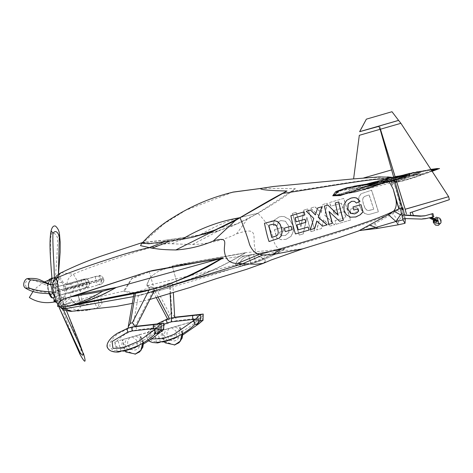 <?xml version="1.0" encoding="UTF-8"?>
<svg xmlns="http://www.w3.org/2000/svg" width="473" height="473" viewBox="0 0 473 473"><rect width="100%" height="100%" fill="white"/><g stroke="black" fill="none" stroke-linecap="round" stroke-linejoin="round"><path stroke-width="0.35" stroke-dasharray="2.37 1.77" d="M411.067 215.493L413.414 215.605M410.162 212.655L412.255 211.975M404.45 218.272L403.682 214.884L402.671 215.12L403.439 218.508L421.579 219.082M410.948 215.345L413.378 215.499M425.215 215.735L432.913 213.565M431.453 217.302L429.259 217.828L431.459 217.302M437.04 221.068C436.224 220.992 436.201 221.11 436.969 221.429C436.201 221.11 436.224 220.992 437.04 221.068C436.224 220.992 436.201 221.11 436.969 221.429C436.201 221.11 436.224 220.992 437.04 221.068L437.052 221.252M436.555 220.808L437.082 221.181M436.815 221.772L429.354 217.799M436.94 221.092C436.124 221.015 436.1 221.133 436.869 221.453M430.17 217.61L437.631 221.583L437.892 221.216C437.123 220.897 437.147 220.779 437.963 220.856L437.974 221.039M437.892 221.216C437.123 220.897 437.147 220.779 437.963 220.856L437.963 220.861C437.147 220.779 437.123 220.897 437.892 221.216L437.738 221.559L430.27 217.586M434.108 218.579L438.193 220.548M438.093 220.572L434.06 218.632M437.874 221.062L437.862 220.879C437.046 220.802 437.022 220.921 437.791 221.24C437.022 220.921 437.046 220.802 437.862 220.879C437.046 220.802 437.022 220.921 437.791 221.24M436.715 221.553L436.544 220.82M437.827 220.885L437.365 220.619L437.543 221.37L437.827 220.885M434.793 222.056C435.994 224.397 437.62 224.846 439.659 223.41C443.414 218.567 433.51 215.818 434.793 222.056M156.397 324.029C157.231 324.088 158 325.217 158.709 327.417L159.33 333.039L158.307 329.421L154.772 330.243L155.694 333.495L154.789 330.237L158.544 329.356L114.62 341.884L154.772 330.243M131.855 327.044L128.354 328.215L136.005 326.287L135.574 326.346L137.14 329.799L132.901 330.875C125.995 333.063 120.201 336.971 115.513 342.6C112.84 349.062 123.678 347.554 127.136 346.886C139.115 343.51 149.793 337.568 159.176 329.072M120.993 351.238L120.68 351.469M143.455 344.09L132.428 349.092L124.813 350.96M123.199 351.149L121.035 351.238M134.982 326.447L152.933 291.321L138.27 295.98L132.913 326.896M152.933 291.321L154.742 289.979L154.647 288.477L150.337 287.549L135.674 292.208L134.007 293.609M133.954 293.834L134.226 294.969L138.27 295.98M143.177 342.564L139.304 334.843L122.507 339.697L139.511 334.801L142.586 339.064L143.42 342.417M135.012 354.188L124.783 350.635L122.507 339.697L121.874 344.657L124.689 350.824M117.405 351.717L114.62 341.884M121.035 351.25L118.149 341.063M120.716 351.486L120.414 351.557M128.975 327.955L117.771 333.104C114.519 334.565 111.492 337.391 108.678 341.565C107.797 342.499 107.341 344.243 107.324 346.798C109.127 349.937 110.652 351.398 111.894 351.191L118.179 352.036M170.138 293.857L169.766 287.413L155.375 292.007L158.171 297.304M169.766 287.413L172.858 284.243L170.038 282.966L155.647 287.566L152.814 290.647L152.968 291.433L155.375 292.007M173.792 318.347L168.282 319.949L169.458 318.642L171.528 318.045L173.792 318.347L174.691 317.531M174.756 316.993L171.8 313.605L169.73 314.202L155.647 287.566M168.282 319.949L167.897 319.18L169.73 314.202M195.053 324.342L194.137 321.096L197.667 320.274L198.69 323.887L198.069 318.27C197.359 316.07 196.591 314.947 195.757 314.888M203.006 320.221C203.526 319.89 202.781 319.163 200.771 318.033L200.771 317.974C202.905 315.461 203.703 314.155 203.171 314.066M198.879 323.727L197.885 320.215L153.962 332.744L194.119 321.102L195.042 324.354M195.248 324.182L194.356 321.031L197.885 320.215M379.677 181.922L363.719 187.373L360.976 187.604L360.775 186.841L360.988 187.598L359.888 189.36L358.771 185.422M359.137 185.327L360.763 186.847L365.848 184.222L369.91 183.353M359.864 189.377C343.936 195.036 335.511 196.987 334.588 195.243L336.675 191.725L344.462 188.467L353.798 186.309M360.704 187.426L384.348 181.91L385.909 182.229L388.309 181.839M347.235 187.669L335.942 191.53L332.886 195.751L340.288 195.568M332.732 195.787L334.588 195.243M390.024 181.413L384.478 181.874C385.276 179.71 387.352 178.362 390.704 177.818C386.199 179.066 384.111 180.426 384.431 181.886L385.193 180.154L391.709 177.558M354.62 186.155L347.158 187.686M384.478 181.874L391.088 180.248L394.612 180.302M396.208 176.453L391.088 180.248C390.751 178.794 392.265 177.582 395.629 176.612L396.451 176.394M384.431 181.886L388.552 181.786M391.266 180.207L394.843 180.243M431.695 170.623L421.561 173.934L418.162 174.076L418.227 173.496L418.445 174.253L420.343 175.317L419.226 171.374L418.244 173.49L426.037 170.262L430.909 169.417M395.753 181.614L395.044 181.194C394.092 177.523 402.145 174.247 419.196 171.374L407.963 173.561L396.611 177.428L393.536 181.662L395.115 182.235M420.32 175.329L406.78 179.805L396.658 181.762M418.162 174.076L395.369 179.344L396.93 179.669L402.18 178.528L420.278 172.125L396.486 176.742L393.418 179.705C394.24 180.999 403.073 178.498 419.9 172.207M431.175 169.831L401.618 175.282L396.214 177.594L395.286 179.368L400.873 178.895L398.426 179.468L393.394 179.716L396.676 179.793L399.295 179.19L419.882 172.213L405.083 174.46L396.486 176.742M396.794 182.2L401.015 181.461L431.991 171.084M438.169 168.678L410.316 173.662L402.895 179.131L395.044 181.194M427.917 169.908L430.897 169.405M437.153 168.601L419.214 171.374M438.288 168.69L418.451 171.504M416.275 176.896L401.169 181.425L393.69 181.626L396.764 177.393L408.116 173.526L438.211 168.678M402.895 179.131L406.727 179.427L416.287 176.89L432.139 171.309M410.044 178.889L432.003 171.102M395.333 179.356C396.126 177.192 398.201 175.838 401.559 175.3L401.618 175.282M393.418 179.705L396.463 176.754M401.559 175.3C397.054 176.547 394.961 177.901 395.286 179.368M163.664 329.362C164.184 329.031 163.433 328.303 161.423 327.174L161.423 327.115C163.557 324.596 164.362 323.296 163.829 323.207M159.224 333.11L159.537 332.868L158.544 329.356M155.901 333.323L155.008 330.172M159.537 332.868L158.727 327.411C158.017 325.211 157.249 324.082 156.415 324.029M154.789 330.237L158.319 329.415L159.342 333.027M157.497 331.922L160.377 342.109L159.732 342.422M160.063 342.298L153.778 341.453C152.537 341.666 151.011 340.199 149.208 337.066C149.232 334.512 149.681 332.767 150.562 331.833C153.376 327.653 156.403 324.833 159.655 323.372L169.624 318.512L172.509 317.596L169.304 318.353L174.75 317.217C175.548 317.277 176.127 318.424 176.488 320.664L172.243 321.735C165.337 323.922 159.537 327.83 154.842 333.459C151.863 337.828 158.556 338.514 161.299 338.337L171.628 336.35C181.455 332.537 190.418 327.062 198.524 319.931L198.672 323.899L197.649 320.28L194.119 321.102M156.746 342.582L153.962 332.744M182.525 333.424L178.652 325.702L161.855 330.556L178.859 325.666L181.934 329.923L182.761 333.276M174.366 345.048L164.137 341.5L161.855 330.556L161.216 335.517L164.036 341.683M151.466 338.981L149.846 334.512L153.885 330.059L164.019 324.265M195.745 314.888C196.573 314.947 197.342 316.076 198.051 318.276L198.524 319.931M182.797 334.955L171.829 339.957L164.178 341.843M162.611 341.997L160.377 342.068M255.804 262.32C264.602 259.718 274.305 255.249 284.9 248.899L248.603 255.172L284.823 248.916C274.228 255.266 264.531 259.736 255.727 262.332L253.581 254.462L284.9 248.899M253.581 254.462L253.067 254.58L253.563 254.468L255.787 262.32L248.745 264.295L255.787 262.32M280.696 249.643L281.317 249.253C269.829 256.2 259.718 260.984 250.992 263.615L248.603 255.172L250.98 263.615L246.445 264.951L235.436 265.04C236.731 259.606 241.118 256.319 248.591 255.172L253.493 254.48C244.967 256.195 240.396 259.375 239.77 264.023L248.745 264.295M73.291 288.441L73.037 287.212C72.239 284.994 71.003 283.995 69.324 284.214L98.739 275.688C100.855 275.321 102.334 276.202 103.167 278.331L101.039 279.023L101.376 280.211L103.504 279.519C103.912 281.772 103.12 283.309 101.133 284.137L68.555 293.431C67.722 293.378 66.959 292.267 66.255 290.097L100.861 280.134C101.263 282.387 100.471 283.924 98.485 284.752C97.657 284.699 96.888 283.587 96.19 281.417L95.853 280.223C95.315 278.018 95.392 276.711 96.096 276.303L96.096 276.303C98.213 275.936 99.691 276.817 100.524 278.946L65.918 288.902C65.38 286.697 65.463 285.385 66.161 284.977L96.267 276.256M96.072 276.309L66.137 284.983L67.538 284.657L63.246 282.428L59.769 276.888L56.453 283.835L57.47 289.163L60.721 296.559L64.452 299.19L65.203 298.682L66.049 291.965L63.246 282.428M68.555 293.431L71.393 292.757C72.771 292.196 73.398 290.729 73.268 288.359L101.376 280.211C101.914 282.422 101.831 283.729 101.133 284.137L101.157 284.131C103.421 282.677 104.279 281.122 103.735 279.478L103.167 278.331L103.735 279.478M98.739 275.688C99.572 275.741 100.335 276.853 101.039 279.023L73.019 287.146M69.324 284.214L67.538 284.657M65.918 288.902L66.255 290.097M54.519 296.329L55.181 296.536L57.954 302.773C60.804 304.565 63.37 304.961 65.658 303.968L66.226 303.82L65.658 303.968C64.139 307.332 66.563 309.75 72.937 311.21C78.973 311.08 84.241 310.696 88.735 310.063L76.567 310.241C71.701 308.532 68.254 306.392 66.226 303.82C68.372 303.577 70.099 302.188 71.399 299.651L70.524 292.97M56.453 283.83L53.502 287.241L53.384 287.945L52.639 288.092L84.401 279.017L53.384 287.945M54.844 287.608C55.678 287.661 56.441 288.772 57.144 290.942L86.056 282.558C85.353 280.388 84.59 279.277 83.756 279.224M86.79 287.472C88.776 286.644 89.568 285.107 89.166 282.854L88.829 281.66C87.99 279.537 86.518 278.656 84.401 279.017L84.572 278.969C85.749 279.531 86.512 277.137 89.125 281.606L86.056 282.558L86.393 283.753C86.931 285.958 86.849 287.271 86.151 287.679L84.525 287.998C86.512 287.17 87.304 285.633 86.902 283.38L57.481 292.131L57.144 290.942M57.481 292.131C58.019 294.342 57.937 295.649 57.239 296.057L86.175 287.673L55.181 296.536M88.829 281.66L86.565 282.186C85.725 280.063 84.253 279.182 82.136 279.543L82.113 279.549C81.433 279.951 81.356 281.264 81.894 283.469L86.565 282.186L86.902 283.38L82.231 284.657L81.894 283.469L53.686 291.646M54.738 296.63L84.525 287.998C83.697 287.945 82.929 286.833 82.231 284.657L53.94 292.858M88.735 310.063L98.218 307.314C96.859 307.225 95.605 305.41 94.464 301.863L94.819 295.459L96.817 296.849L99.088 303.134L98.254 307.302C105.201 304.736 101.742 293.904 94.819 295.459L65.907 303.843M61.236 272.673L73.368 274.234L76.661 279.88C79.21 286.029 80.871 292.202 81.634 298.386L81.823 302.212L81.445 304.919C79.854 308.497 78.228 310.27 76.567 310.241M71.399 299.651C73.552 303.158 76.904 304.914 81.445 304.919L81.853 304.724C91.153 304.245 115.518 300.337 136.673 295.802C156.037 291.498 171.983 287.342 184.517 283.339C215.363 274.228 241.502 265.968 262.935 258.56L260.919 257.507C257.342 256.449 255.142 252.15 254.314 244.6C253.439 234.383 257.206 226.543 236.476 233.922C222.783 240.426 208.114 243.973 192.476 244.565L141.959 242.702M265.075 261.965L265.235 260.363L262.935 258.56L283.049 250.211L289.778 250.383L303.051 248.751M147.546 293L133.469 296.618M72.937 311.21L71.612 311.352M54.679 296.884L55.536 291.634L54.844 283.788L56.955 277.704L58.859 278.189L54.436 277.958M55.004 277.799L56.695 277.45L58.67 278.059L61.981 282.316C64.281 287.212 65.221 291.859 64.795 296.258L62.708 299.699L55.702 299.965M63.234 299.45L59.551 301.673L61.555 299.019L61.46 298.232L57.517 281.021L54.519 277.935M54.685 301.798L55.252 301.804L56.701 298.552L55.524 290.168L53.396 284.847L50.173 280.607L48.559 280.217L47.672 281.128L47.164 286.053L48.932 293.532L49.718 293.449L48.618 291.161L47.832 286.005L48.447 284.113M63.453 307.219L60.503 301.165M81.853 304.724L81.522 304.582C76.975 304.594 73.617 302.886 71.453 299.444M67.06 284.09C67.136 279.868 69.241 276.587 73.368 274.234C81.699 270.284 104.823 262.131 125.262 255.473C141.93 249.785 156.12 245.759 167.838 243.394L180.467 238.138L210.065 233.195L218.159 231.055L192.476 244.565M172.391 266.009L248.544 255.184C241.656 255.94 237.263 259.228 235.365 265.051L246.386 264.969L250.932 263.627L177.34 283.445C201.415 276.191 224.208 265.932 245.706 252.653L281.317 249.253L248.556 255.178L172.267 266.021L158.532 271.171L152.637 275.327C149.58 278.177 147.594 281.677 146.665 285.793L148.481 287.188L151.561 288.116L159.643 287.761L172.734 284.663L188.615 279.596C209.013 272.472 227.838 263.538 245.079 252.789L176.198 265.046L158.526 271.153M147.357 285.633L235.365 265.051M164.988 286.685L154.488 287.921L147.334 285.639C147.747 281.701 149.515 278.26 152.625 275.31M250.932 263.627L248.544 255.184M166.939 286.23L177.322 283.445M172.255 266.027L177.192 283.481L172.267 266.021M172.403 266.009L213.465 258.619L172.403 266.009M245.706 252.653L237.943 254.291L245.789 252.623C220.205 267.789 197.389 278.059 177.34 283.445L250.95 263.627L248.556 255.178M250.944 263.621L260.44 260.103L272.182 254.557M237.943 254.291L213.465 258.619L237.943 254.291M245.789 252.623L245.079 252.789M172.734 284.663L188.615 279.596M147.334 285.639L146.665 285.793M172.054 243.654L186.74 237.233M260.505 188.733L261.782 188.337L295.406 188.662C289.109 193.516 283.918 197.844 257.383 213.619L232.409 226.023L210.396 233.112L199.429 235.276L164.852 240.26L173.408 239.066L158.55 242.519L148.735 243.749M295.406 188.662L257.844 213.187C267.186 222.836 272.253 231.457 273.057 239.031C274.896 245.156 277.32 248.644 280.323 249.502L283.049 250.211M240.568 217.373L257.844 213.187M193.28 237.085L181.567 239.368L168.678 241.224L184.511 237.541M218.159 231.055L237.103 223.906L220.4 227.785M291.439 191.364C323.816 186.782 375.231 177.493 387.003 178.427C390.964 179.598 393.968 182.921 396.002 188.39L393.258 179.651L393.093 177.393L393.838 177.718L394.571 180.308M358.676 230.883L374.557 223.776L392.756 213.636L397.432 210.254L400.093 206.719L400.708 204.401L401.672 208.357L396.002 188.39M396.167 188.916L399.165 198.761C400.188 203.644 399.579 207.476 397.344 210.249C384.265 219.271 305.221 243.063 280.323 249.502L260.919 257.507M392.625 181.396L401.199 176.612L419.031 173.745L401.11 176.63L392.625 181.396L397.024 181.277L418.942 173.762L392.152 179.977L369.998 188.006L390.201 180.432L373.374 182.773L361.567 185.576C358.658 186.173 357.038 187.746 356.713 190.3L358.475 190.785L362.005 190.323L369.987 188.012M351.12 213.565L358.256 211.466L357.003 207.304L349.86 209.409L351.12 213.565L349.99 209.379L357.127 207.28L358.386 211.437L351.244 213.536M279.537 232.178L284.001 230.871L282.842 227.229L274.393 229.701L276.965 238.357L281.128 239.681L286.076 239.326L291.019 236.329L293.325 231.22L292.704 225.107L289.375 219.513L284.167 216.628L281.589 216.457L279.117 216.924L274.139 220.241L273.246 225.615L277.45 225.272L278.083 222.334L280.56 220.595L285.284 221.198L288.642 226.106L288.885 232.344L285.42 235.459L282.819 235.637L280.341 234.939L279.537 232.178L280.465 234.91L282.949 235.607L285.544 235.43L289.009 232.314L288.767 226.076L285.408 221.169L280.684 220.566L278.213 222.304L277.58 225.243L273.376 225.586L274.263 220.211L279.247 216.894L281.719 216.427L284.291 216.599L289.506 219.484L292.834 225.077L293.455 231.191L291.149 236.299L286.076 239.326M310.956 231.634L314.592 230.57C313.303 224.734 310.998 217.533 307.687 208.96L303.879 210.071L300.934 226.744L295.944 212.401L292.314 213.465L299.226 235.069L303.146 233.922L306.806 217.462L310.956 231.634M329.941 226.07L334.618 224.699L324.797 215.268L327.097 203.272L322.545 204.602L321.208 212.608L314.864 206.855L310.335 208.185L320.091 216.823L316.638 229.967L321.356 228.583L323.615 219.774L330.071 226.041L323.739 219.744L321.486 228.554L316.768 229.937L320.221 216.794L310.459 208.155L314.994 206.825L321.338 212.578L322.669 204.573L327.221 203.242L324.921 215.239L334.742 224.669L330.071 226.041M335.954 224.308L350.54 220.022L343.635 198.412L329.421 202.586L330.798 206.193L341.151 203.154L342.819 207.913L333.193 210.739L334.376 214.375L344.001 211.549L345.733 217.468L335.014 220.613L335.954 224.308L335.144 220.584L345.864 217.438L344.125 211.52L334.5 214.346L333.317 210.71L342.949 207.884L341.275 203.124L330.923 206.163L329.551 202.556L343.765 198.382L350.67 219.992L336.084 224.279M378.353 211.827L371.518 190.199L361.153 193.711L359.048 196.514L358.493 200.517L359.575 205.79L361.561 210.231L364.653 213.489L367.775 214.452L369.573 214.328L378.477 211.798L369.697 214.299L367.899 214.423L364.784 213.459L361.691 210.201L359.699 205.761L358.617 200.487L359.173 196.484L361.277 193.682L371.642 190.17L378.477 211.798M367.48 195.414L364.441 196.531L363.039 198.063L362.685 200.457L363.571 204.413L365.18 208.268L366.782 210.071L368.568 210.526L373.735 209.226L369.177 194.911L367.35 195.438L369.177 194.911M369.052 194.941L373.735 209.226M373.605 209.255L370.915 210.059M370.785 210.089L368.568 210.526M368.437 210.556L366.782 210.071M366.658 210.101L365.18 208.268M365.05 208.297L363.571 204.413M363.441 204.442L362.685 200.457M362.56 200.487L363.039 198.063M362.915 198.092L364.441 196.531M364.311 196.561L367.35 195.438M314.716 230.54L311.08 231.604L306.93 217.432L303.276 233.893L299.356 235.04L292.438 213.435L296.074 212.371L301.059 226.715L304.009 210.042L307.817 208.93C311.128 217.503 313.428 224.705 314.716 230.54L314.592 230.57M284.001 230.871L279.661 232.148M282.842 227.229L284.131 230.842M274.393 229.701L282.972 227.2M286.206 239.297L281.258 239.651L277.089 238.327L274.517 229.671M389.214 181.626L385.454 179.166M353.047 192.357L350.481 192.641L348.707 192.162C349.624 189.537 351.823 187.828 355.306 187.036L361.455 185.333L387.83 180.982L381.019 183.483M285.402 231.604L284.474 228.11L291.208 226.177M353.899 209.988L353.118 206.908L361.118 204.626M356.039 216.924L350.664 217.166L346.467 214.671L344.113 210.124L344.108 204.691L346.88 200.256L351.859 197.891M356.53 203.012L354.584 201.291L351.741 201.267M354.768 213.891L357.068 212.755L358.776 211.082L358.026 208.8M329.037 224.314L324.448 206.039L327.99 205.022M338.071 214.99L335.404 202.899L338.816 201.924M339.726 221.258L329.255 211.679M310.436 229.653L313.906 218.42L306.415 211.212L310.643 209.994M315.373 214.919L317.773 207.949L321.989 206.742M322.746 226.118L316.809 221.027M295.584 233.916C293.975 229.062 292.444 222.972 290.996 215.641L304.251 211.833M296.015 221.837L305.126 219.224M298.132 229.866L308.254 226.969M269.161 241.502C267.683 237.275 266.163 231.179 264.596 223.215L271.218 221.317M274.429 236.671L271.715 237.452M274.553 236.642L276.569 235.867M276.693 235.838L277.811 234.697M277.941 234.667L278.272 232.669M278.396 232.639L277.769 229.222M277.893 229.192L276.628 226.064M276.758 226.035L275.209 224.574M275.339 224.545L273.353 224.19M273.477 224.161L271.798 224.486M355.3 187.03L361.047 185.428L387.83 180.982M333.282 195.178L341.672 190.436L359.592 187.55L340.383 190.755L333.282 195.178L336.338 195.337L359.592 187.55L385.885 181.431L379.707 183.778M333.246 195.189L348.707 192.162M333.193 195.201L337.586 195.083L359.504 187.574M392.59 181.401L356.713 190.3M361.567 185.576L368.816 183.63L390.201 180.432M392.72 181.372L397.113 181.254L419.031 173.745M393.956 211.2L401.559 208.132M397.344 210.249L403.221 214.328L401.553 208.433L402.907 207.818L401.896 208.055L402.328 209.829M403.262 214.352L398.473 220.879L392.756 213.636M401.666 208.357L403.221 214.328M405.485 219.318L398.473 220.879L377.933 226.987L360.663 230.511L376.035 227.43M405.314 218.567L404.504 214.937M399.165 198.761L400.708 204.401M393.66 177.079L393.838 177.718L392.152 177.446M391.555 177.594L391.437 181.076M391.709 177.387L390.444 177.198M353.603 178.906L364.316 177.96C373.771 177.712 386.967 176.849 390.988 177.026L387.003 178.427M391.277 177.316L393.838 177.718L391.662 177.127M391.626 169.902L363.968 177.978M380.132 129.277L359.309 135.319M142.202 242.974L143.301 242.513L164.852 240.26M257.383 213.619C236.754 217.125 217.438 224.344 199.429 235.276M142.586 242.531L145.926 242.046L144.164 242.454M237.103 223.906L247.29 219.295L257.336 213.483M236.476 233.922L247.29 219.295M145.926 242.046L161.476 240.396M173.408 239.066L180.467 238.138M168.678 241.224L158.55 242.519M167.862 284.598L148.989 290.357L139.99 292.326L134.569 292.958C131.293 293.402 127.994 292.716 124.665 290.907L131.796 278.674L152.88 270.467M143.792 272.962L131.76 278.502L123.536 291.167L62.401 305.239L72.115 296.305M123.506 291.173L124.665 290.907M152.56 270.538L221.961 258.157M107.081 285.095L148.569 271.549M77.253 304.245L70.932 305.8L62.401 305.239M77.939 294.632L80.416 303.311L78.069 294.608M97.219 297.056L80.576 303.264M78.051 294.614L80.505 303.288M77.98 294.626L84.164 293.343M84.49 293.284L104.77 289.819M104.911 289.795L116.246 287.472M80.38 303.323L77.921 294.638M149.196 271.384L154.139 288.832M149.184 271.39L154.121 288.837M123.536 291.167L137.472 292.899L139.789 292.491M52.515 284.35L54.844 283.788M55.536 291.634L53.792 292.154M61.981 282.316L58.061 282.671L57.789 281.648L58.392 274.381M64.795 296.258L61.46 298.232L58.628 299.054L56.725 302.489L59.551 301.673L63.347 309.596M56.825 299.793L59.551 301.673M56.748 302.513L57.801 304.216L56.725 302.489L55.252 301.804M49.955 293.698L49.718 293.449C49.825 292.805 47.584 292.349 42.99 292.083C35.664 290.942 30.13 289.417 26.387 287.501L25.684 288.223M49.854 293.692L48.618 291.161L47.921 285.284M47.164 286.053L47.927 285.231C50.605 287.625 35.239 279.442 28.025 279.596C25.323 281.672 24.779 284.308 26.387 287.501M48.199 283.475L47.927 285.231L48.441 284.107M27.972 278.52L28.025 279.596M57.801 304.216L58.977 307.125L57.801 304.216M56.701 298.552L58.628 299.054L63.873 313.309C67.84 324.443 75.769 344.965 78.382 350.363C80.599 353.97 81.445 353.597 80.918 349.257L67.042 312.269C63.116 303.193 61.254 298.516 61.46 298.232M80.038 354.437L78.382 350.363M80.918 349.257C83.555 353.958 84.07 354.626 82.456 351.268M51.723 278.142L51.533 278.715C52.03 278.975 51.87 274.866 51.054 266.394C50.28 256.567 50.25 238.942 51.179 234.49L51.09 230.859M50.173 280.607L51.533 278.715L55.235 283.493L55.861 270.934C56.76 261.297 57.836 242.886 57.487 237.635C55.217 233.023 53.118 231.977 51.179 234.49M58.628 299.054C58.64 294.052 57.511 288.867 55.235 283.493C56.902 284.167 57.842 283.895 58.061 282.671M59.503 234.442L57.487 237.635M55.235 283.493L53.396 284.847M51.533 278.715L50.357 279.005M57.552 306.356L65.073 306.936L66.563 306.616M70.885 296.902L66.918 297.984L57.623 306.338L62.383 305.239L70.92 305.806M73.977 295.69L68.047 298.091L65.487 299.805L63.341 302.336L62.383 305.239M235.436 265.04L239.846 264.005C240.467 259.358 245.038 256.177 253.563 254.468L253.493 254.48M239.846 264.005L248.816 264.277M380.322 129.241L380.186 125.984L378.944 126.273M380.174 125.989L378.968 126.338M380.452 129.23L400.903 123.299M359.681 131.689L398.597 120.408M412.273 212.022L410.115 212.72M405.19 209.273L448.629 196.679M405.172 209.226L448.617 196.638M396.108 179.894L395.126 176.719M391.987 111.723L366.362 119.155M398.585 120.373L359.675 131.654M426.54 215.41L425.523 215.647M437.525 220.578L438.01 220.844L437.72 221.329L437.543 220.578L438.01 220.844L437.702 221.334M434.06 220.383L434.545 219.448M161.423 327.115L137.14 329.799M120.716 351.469L114.436 350.564C113.201 350.795 111.681 349.34 109.884 346.189C109.902 343.652 110.357 341.914 111.238 340.974C114.046 336.8 117.079 333.979 120.325 332.513L130.282 327.653C131.133 327.7 132.002 328.77 132.901 330.875M135.479 293.325L135.674 292.208M150.337 287.549L148.93 290.298M132.097 336.835L136.632 340.099L137.377 345.911M128.177 349.813L127.361 349.281L124.547 343.948L126.675 338.408M135.136 354.159L124.984 350.505L122.761 339.638M129.72 337.698C126.752 341.459 126.983 345.083 130.406 348.571C139.032 355.229 145.56 338.065 135.142 336.132M142.935 342.718L139.05 334.902M129.939 327.73L130.915 327.411M170.038 282.966L171.8 313.605M198.536 319.919L200.771 318.033M200.771 317.974L198.069 318.27M159.188 329.06L161.423 327.174M172.243 321.735C171.35 319.63 170.475 318.56 169.624 318.512L167.087 319.104L157.119 323.97C153.867 325.436 150.834 328.256 148.025 332.43C147.138 333.364 146.689 335.109 146.671 337.663C148.469 340.802 149.994 342.263 151.242 342.056L157.527 342.901M171.439 327.694L175.98 330.964L176.719 336.77M167.525 340.678L166.703 340.14L163.889 334.807L166.017 329.267M182.276 333.577L178.398 325.761M169.068 328.564C166.1 332.318 166.325 335.942 169.754 339.437C178.38 346.088 184.908 328.924 174.49 326.991M174.484 345.018L164.326 341.364L162.109 330.497M198.051 318.276L176.488 320.664M103.167 278.331L100.524 278.946L100.861 280.134L103.504 279.519M71.393 292.757L101.133 284.137M89.166 282.854L89.462 282.801L89.125 281.606M100.536 300.195C102.617 304.08 100.3 295.891 100.536 300.195M53.502 287.241L52.822 282.623M60.213 307.361L57.954 302.773M57.807 302.619L59.427 306.605L57.925 304.701M60.177 307.355L59.456 306.628L60.302 307.367M374.557 223.776L377.933 226.987L377.111 228.465M398.727 220.82L398.278 224.799M232.751 192.209L185.777 210.249L164.261 223.67L143.301 242.513M424.713 215.859L425.724 215.623M433.759 219.07L433.345 219.998M136.206 326.264L135.863 326.299M172.864 284.054L173.366 292.87M167.98 319.819L167.507 318.932M156.332 297.795L152.968 291.433M368.065 186.397L363.719 187.373M365.854 184.222L367.556 183.784M399.809 179.166L421.555 173.94M426.043 170.256L405.692 174.342M435.686 168.991L433.729 169.245M398.426 179.468L396.681 179.793M405.071 174.46L406.413 174.2M148.676 340.885L146.453 337.752L148.197 331.94L157.113 323.946M103.398 278.29C101.677 275.836 100.181 274.955 98.916 275.641M71.441 292.746L101.157 284.131M84.572 278.969L82.308 279.496M86.175 287.673C86.524 286.809 89.409 288.66 89.462 282.801M52.633 288.092L82.113 279.549M149.911 299.444L132.292 303.4M59.769 276.888L56.955 277.704M64.452 299.19L62.696 299.699M32.992 291.534L36.941 287.241L44.781 281.849M48.163 280.365L48.559 280.217M246.386 264.975L171.64 285.065M210.396 233.112L210.059 233.189M361.047 185.428L361.455 185.333M359.125 185.895L340.353 190.761M336.333 195.343L349.092 193.061M363.731 189.91L394.996 181.815M396.551 181.413L398.012 181.035M368.792 183.636L402.151 176.394M366.906 184.062L367.314 183.967M359.782 230.487L358.788 230.854M401.388 208.386L393.258 179.651M355.643 178.658L353.603 178.883M391.301 177.068L393.093 177.393M393.004 177.617L391.745 177.393M142.911 242.442L142.544 242.543M145.56 291.197L143.112 291.764M54.756 278.159L57.824 281.849L58.492 274.305M63.293 299.409L60.97 300.355L61.543 298.871L66.504 310.802M66.941 297.99L67.881 297.683M246.451 264.957L250.903 263.763M395.103 176.725L396.084 179.9"/><path stroke-width="0.71" d="M411.007 215.528L410.097 212.661L412.255 211.975L413.414 215.605L411.067 215.493M403.682 214.884L410.948 215.345M413.378 215.499L421.171 216.001L425.215 215.735M403.439 218.508L421.579 219.082L425.712 218.668L433.812 216.74L432.913 213.565L424.713 215.859L420.16 216.232L402.671 215.12M432.795 216.977L431.896 213.802M433.812 216.74L431.453 217.302L434.108 218.579M430.436 217.539L437.277 220.761L437.052 221.252L437.17 220.785L430.436 217.539L425.712 218.668M422.59 218.845L426.723 218.431M426.551 218.473L425.623 218.686M429.253 217.822L436.715 221.796L436.969 221.429C436.201 221.11 436.224 220.992 437.04 221.068M436.969 221.429L436.715 221.796M436.951 221.275L436.94 221.092C436.124 221.015 436.1 221.133 436.869 221.453C436.1 221.133 436.124 221.015 436.94 221.092C436.124 221.015 436.1 221.133 436.869 221.453M436.484 220.82L436.189 221.311L436.892 221.104L436.195 221.305L436.892 221.104L436.195 221.305L436.68 221.571M434.06 218.632L431.459 217.302M430.17 217.61L431.358 217.326M117.322 351.687C132.405 349.541 145.193 343.475 155.694 333.489L153.63 328.593C153.086 326.358 153.163 325.034 153.861 324.62L156.397 324.029L131.855 327.044M159.241 333.11L151.768 338.769L143.455 344.09M124.813 350.96L123.199 351.149M128.278 328.031L128.224 326.873L130.27 323.372L135.479 293.325M134.007 293.609L128.224 326.873M135.384 326.5L132.334 322.769L130.27 323.372M120.716 351.486L118.179 352.078L117.405 351.717M156.35 328.292C158.644 325.743 160.288 324.242 161.287 323.798L163.829 323.207L163.664 329.362L163.877 323.201L153.879 324.62C153.175 325.028 153.098 326.352 153.648 328.593L156.344 328.357L139.044 341.08L122.152 348.081L112.952 348.341L112.083 341.524L127.822 332.052L132.068 330.982L153.63 328.593L155.706 333.477L156.687 333.702L159.537 332.868M174.691 317.531L173.366 292.87M156.664 342.553C171.752 340.4 184.541 334.334 195.036 324.348L192.978 319.452L195.692 319.151C197.986 316.603 199.636 315.101 200.635 314.657L203.171 314.066L203.006 320.221L203.219 314.06L193.221 315.479C192.523 315.887 192.446 317.212 192.99 319.452L195.053 324.336L196.029 324.561L198.879 323.727M195.863 314.876L203.219 314.06M195.692 319.151L200.469 320.806L200.635 314.657L193.221 315.479M198.565 323.97L203.006 320.221L200.469 320.806L196.029 324.561M358.771 185.422L379.677 181.922L409.902 174.531L396.386 176.411M353.798 186.309L358.741 185.416M368.065 186.397L389.912 181.443L408.282 175.057L391.709 177.558L396.451 176.394L409.724 174.578L394.612 180.302M340.288 195.568L379.677 181.922M370.436 183.264L379.488 181.969M369.484 183.441L379.287 182.046M335.901 194.693C337.078 196.602 349.293 193.061 372.547 184.068C347.212 187.03 334.996 190.572 335.901 194.693L332.732 195.787L335.806 191.553L347.158 187.686L377.637 182.779L354.62 186.155M372.547 184.068L377.484 182.815L340.211 195.586L332.732 195.787M389.912 181.443L388.51 181.798M394.843 180.243L409.902 174.531M396.658 181.762L395.753 181.614M431.991 171.084L438.288 168.69L437.158 168.571L431.175 169.831M430.909 169.417L437.158 168.571L431.695 170.623M395.115 182.235L396.794 182.2M430.897 169.405L437.354 168.524M438.169 168.678L439.547 168.506L438.288 168.69M438.211 168.678L432.003 171.102M432.139 171.309L439.547 168.506M156.35 328.357L161.122 329.947L161.287 323.798L132.866 326.944C132.133 327.363 131.866 328.705 132.068 330.982M159.224 333.11L163.664 329.362L161.122 329.947L156.687 333.702M156.522 324.017L135.863 326.299M164.019 324.265L167.17 322.917L171.409 321.841L192.978 319.452C192.428 317.217 192.505 315.893 193.203 315.479L195.745 314.888L174.856 317.206M160.063 342.346L157.527 342.937L156.746 342.582M195.692 319.216L174.017 334.358L163.09 338.579L151.466 338.981M198.589 323.97L182.797 334.955M164.178 341.843L162.611 341.997M52.627 288.104L52.822 282.6L54.3 278.881C55.27 276.865 57.381 274.896 60.627 272.962L61.236 272.673M52.639 288.092L53.686 291.646M53.703 291.717L53.963 292.941M53.94 292.858L54.738 296.63M169.919 241.059L152.158 248.207C156.906 248.697 159.312 249.72 175.808 249.975C188.851 249.129 201.356 246.131 213.323 240.982C230.375 235.72 222.753 244.618 224.663 252.547C225.704 259.712 229.931 263.355 237.345 263.485L255.597 264.265L263.431 263.29L265.075 261.965M271.839 254.722L262.905 254.982L242.56 263.757L147.546 293M133.469 296.618L64.783 308.786L63.453 307.219M71.612 311.352L60.213 307.361M52.805 297.754L54.679 296.884L52.55 292.627C51.959 294.508 51.019 294.78 49.718 293.449L52.113 297.754L52.805 297.754L54.702 300.296L54.111 300.461C53.573 301.035 53.957 301.484 55.252 301.804M55.702 299.965L54.702 300.296M48.932 293.532C50.505 296.737 51.563 298.144 52.113 297.754M60.503 301.165L56.488 278.154L60.627 272.962M272.182 254.557L280.696 249.643M393.376 211.455L388.351 214.659L395.936 221.47L401.488 213.4L400.3 208.427L393.648 211.106C385.649 215.369 369.206 221.524 344.314 229.576C310.927 240.089 276.061 250.323 259.37 254.35C255.361 253.652 252.091 250.388 249.561 244.559C247.716 237.777 244.547 228.826 240.059 217.704L287.005 191.003C275.7 196.703 265.359 202.74 239.87 217.692L214.896 230.097L192.883 237.18L207.771 232.87L220.4 227.785L235.312 220.584L213.323 240.982M145.749 243.453L140.989 243.187L142.515 242.838C141.486 243.246 142.562 243.453 145.749 243.453L148.735 243.749L181.91 239.344L192.883 237.18M385.454 179.166L384.839 178.93C371.778 178.291 316.39 188.508 282.718 193.392M393.648 211.106C396.061 208.291 396.823 204.431 395.936 199.511L393.199 189.04L389.214 181.626M381.019 183.483L363.731 189.46L379.707 183.778M363.719 189.466L356.063 191.695L349.092 193.061M291.078 226.206L292.137 229.665L285.272 231.634L292.007 229.695L291.078 226.206L284.344 228.14L285.272 231.634M358.15 208.77L353.774 210.018L358.026 208.8L358.646 211.112L356.944 212.785L354.738 213.902L350.481 213.37L347.75 208.918L348.098 203.94L351.61 201.297L354.454 201.321L356.406 203.041L359.935 201.297L356.583 198.027L354.041 197.602L350.954 198.11L346.756 200.286L343.983 204.72L343.983 210.154L346.337 214.701L350.534 217.196L355.909 216.953L360.13 214.831L362.933 211.91L360.994 204.655L352.988 206.938L353.774 210.018M360.994 204.655L363.057 211.88L360.255 214.801L355.525 217.048M351.859 197.891L354.165 197.572L356.707 197.998L360.059 201.267L356.406 203.041M351.741 201.267L348.229 203.91L347.88 208.889L350.605 213.341L354.862 213.873M329.208 211.478L332.424 223.345L328.912 224.344L332.3 223.374L329.078 211.508L339.596 221.287L343.28 220.229C341.778 215.617 340.247 209.521 338.686 201.953L335.28 202.929L338.124 215.185L327.866 205.051L324.318 206.068L328.912 224.344M327.866 205.051L338.254 215.156M338.686 201.953L338.816 201.924C340.377 209.492 341.908 215.587 343.404 220.199L339.596 221.287M316.934 220.997L314.776 228.406L310.306 229.683L314.646 228.435L316.809 221.027L322.621 226.147L327.003 224.894L318.234 217.314L321.859 206.772L317.649 207.978L315.373 214.919L310.519 210.024L306.285 211.242L313.776 218.449L310.306 229.683M310.519 210.024L314.983 214.381M321.859 206.772L318.364 217.284L327.133 224.864L322.621 226.147M308.13 226.999L309.188 230.014L295.459 233.946L309.058 230.044L308.13 226.999L298.132 229.866L296.772 224.917L305.759 222.34L305.002 219.253L296.015 221.837L295.105 217.757L304.76 214.984L304.127 211.863L290.865 215.67C292.314 223.002 293.845 229.092 295.459 233.946M304.127 211.863L304.884 214.955L295.229 217.728L296.145 221.807M305.002 219.253L305.889 222.31L296.902 224.888L298.043 229.098M271.094 221.346L274.701 220.69L277.734 221.618L280.069 224.113L281.677 228.282L282.144 232.32L281.163 236.074L279.07 238.238L269.161 241.502L278.946 238.268L281.033 236.104L282.02 232.349L281.547 228.311L279.945 224.143L277.604 221.648L274.571 220.72L264.472 223.244C266.033 231.208 267.558 237.304 269.036 241.532M270.343 224.864L273.353 224.19L275.209 224.574L276.628 226.064L277.769 229.222L278.272 232.669L277.811 234.697L276.569 235.867L271.715 237.452L268.711 225.331L270.467 224.835L268.711 225.331M268.841 225.302L271.845 237.422M271.798 224.486L270.467 224.835M356.039 216.924L355.584 217.03M388.351 214.659L358.676 230.883M262.905 254.982L259.37 254.35L237.345 263.485M303.051 248.751L337.888 238.055L358.788 230.854M302.974 248.786L271.863 254.74M360.674 230.511L376.035 227.43L395.936 221.47L402.943 219.904L401.488 213.406M398.981 209.036L395.936 199.511M393.199 189.04L399.029 209.025M402.221 209.876L402.783 209.332L402.221 209.876M400.3 208.427L401.559 208.132L401.932 209.947M405.314 218.567L405.036 223.297L402.943 219.904M404.504 214.937L402.907 207.818L401.896 208.055M394.571 180.308L402.783 209.332M392.152 177.446L391.555 177.594M391.437 181.076L392.247 185.067M390.444 177.198L379.056 176.914L353.603 178.906L359.309 135.319L380.132 129.277L391.626 169.902L363.613 177.984M261.782 188.337L260.505 188.733C261.918 189.921 270.751 190.678 287.005 191.003M384.839 178.93C388.705 177.405 390.769 176.855 391.023 177.28L392.365 177.481M391.626 169.902L393.66 177.079M181.91 239.344C199.925 228.412 219.241 221.193 239.87 217.692M261.149 188.408L233 192.15C211.738 197.271 191.831 205.684 173.266 217.403C162.209 223.918 151.839 232.462 142.148 243.033L142.202 242.974M140.989 243.187L142.586 242.531M175.808 249.975L217.817 228.926M240.059 217.704L235.312 220.584M142.911 242.442L141.959 242.708L140.534 245.664L152.158 248.207M52.822 282.623L56.488 278.154C63.5 274.511 86.257 266.441 106.963 259.724C123.276 254.196 137.235 250.205 148.853 247.757L164.166 241.851M64.99 308.638L60.302 307.367M152.88 270.467L223.167 257.88L207.073 267.233L189.803 275.871L167.862 284.598L155.315 288.607M148.492 271.573L73.977 295.69M80.434 303.305L153.512 288.973C173.561 283.593 196.378 273.323 221.961 258.157L223.167 257.88M80.505 303.288L70.92 305.806L139.789 292.491L153.512 288.979C173.189 283.546 195.982 273.282 221.884 258.187L148.581 271.543L153.24 270.379M72.115 296.305L107.081 285.095M153.494 288.979L77.253 304.245M77.962 294.644L116.323 287.448L104.799 293.632L92.188 299.214L80.576 303.264L73.569 304.653L80.581 303.258M80.398 303.317C90.621 300.337 102.558 295.063 116.204 287.478L104.628 293.668L97.219 297.056M66.563 306.616L73.77 304.594C82.533 301.981 92.17 297.529 102.676 291.226L71.553 296.748L78.128 294.59L67.881 297.683M77.939 294.632L116.204 287.478L102.606 291.244L71.34 296.796L77.921 294.638M84.164 293.343L84.49 293.284M221.884 258.187L116.323 287.448M148.581 271.543L77.974 294.62M54.436 277.958L54.365 277.893C52.036 277.822 50.836 279.998 50.753 284.415L52.515 284.35M48.441 284.107L50.753 284.415L52.55 292.627L53.792 292.154M54.519 277.935L51.723 278.142C51.634 276.888 52.261 281.063 51.415 271.739C50.327 256.662 49.068 240.745 51.09 230.859L52.994 233.207C55.329 230.274 57.434 231.321 59.302 236.352L59.503 234.442L60.195 242.129L60.124 252.399L58.492 274.305M54.111 300.461L56.725 302.489M50.753 284.415C52.692 286.573 39.614 279.448 30.55 279.992L27.972 278.52C24.419 278.402 21.687 286.301 25.684 288.223L28.912 287.897C27.99 284.959 28.534 282.322 30.55 279.992M28.912 287.897C33.346 289.683 39.093 290.901 46.153 291.539C50.215 291.652 52.349 292.012 52.55 292.627M58.977 307.125L79.919 352.379L80.038 354.437L58.971 307.125M63.347 309.596L82.456 351.268C83.792 356.074 82.946 356.441 79.919 352.379M66.504 310.802L78.293 339.868L82.456 351.268M58.392 274.381L59.302 236.352M52.994 233.207C52.55 237.387 53.272 255.148 53.981 265.294L54.365 277.893M47.708 281.051C49.021 279.555 49.907 278.869 50.357 279.005L48.199 283.475M73.693 304.606C82.462 301.999 92.099 297.547 102.606 291.244M66.598 306.605L57.552 306.356C58.173 301.703 62.743 298.522 71.269 296.813L70.885 296.902M70.92 296.89L71.476 296.754M66.522 306.622L73.492 304.671M378.968 126.338L359.646 131.66L398.585 120.373L391.987 111.723L366.362 119.155L359.681 131.689L378.95 126.267M359.681 131.689L398.597 120.408L400.903 123.299L380.298 129.247L395.103 176.725M378.944 126.273C379.565 128.425 380.02 129.419 380.322 129.241M410.115 212.72L449.35 199.683L448.629 196.679L405.19 209.273L406.39 213.891L405.154 209.279M449.35 199.683L412.273 212.022M448.629 196.679L405.178 209.232M448.617 196.638L400.903 123.299M395.126 176.719L380.452 129.23M405.172 209.226L396.108 179.894M366.362 119.155L359.646 131.66M421.171 216.001L420.16 216.232M434.545 219.448L437.454 218.479L438.903 223.587L434.031 222.233L434.06 220.383M118.049 352.048C112.225 352.284 108.577 350.564 107.111 346.886C106.354 343.51 109.866 337.74 117.836 333.045L127.68 328.262L134.155 326.648M148.93 290.298L132.334 322.769M131.89 327.032L127.74 328.244C127.06 328.64 127.089 329.912 127.822 332.052M137.377 345.911L137.2 346.431L128.177 349.813M143.177 342.564L141.131 350.197L135.136 354.159M124.689 350.824L125.936 352.018L135.52 354.058L140.848 350.292L142.935 342.718M171.528 318.045L170.138 293.857M158.171 297.304L169.458 318.642M157.113 323.946L167.087 319.104C166.407 319.506 166.437 320.777 167.17 322.917M193.203 315.479L172.213 317.803C171.474 318.223 171.208 319.565 171.409 321.841M176.719 336.77L176.547 337.29L167.525 340.678M164.036 341.683L165.284 342.878L174.868 344.918L180.195 341.151L182.276 333.577M182.525 333.424L180.473 341.057L174.484 345.018M359.758 230.499L377.111 228.465L376.035 227.43L369.023 225.059M400.72 214.943L393.956 211.2M405.036 223.297L398.278 224.799L396.185 221.411M433.345 219.998L433.321 222.452L435.55 225.142L438.424 225.355L440.978 222.783L441.037 220.27L439.807 218.23L436.461 217.208L433.759 219.07M154.742 289.979L136.094 326.476M143.42 342.417L142.852 347.188L139.689 351.882L135.012 354.188M167.507 318.932L156.332 297.795M198.755 323.875L203.165 320.144M367.556 183.784L391.118 177.706M355.572 185.978L354.614 186.149M394.618 180.296L389.244 181.614M159.413 333.016L163.818 329.285M156.48 324.017L163.877 323.201M174.36 345.048L179.031 342.742L182.2 338.047L182.761 333.276M157.397 342.913L152.412 342.482L148.676 340.885M195.81 314.882L174.803 317.206M263.337 263.331L246.557 269.326L215.653 278.875L189.176 287.75L149.911 299.444M132.292 303.4L116.281 306.403L71.127 311.352M29.361 297.493L32.992 291.534M44.781 281.849L48.163 280.365M55.175 301.821C45.662 303.743 37.083 302.336 29.432 297.6L29.385 297.57M60.177 307.355L62.956 309.389L65.641 310.542L71.068 311.37M54.519 296.329C55.601 300.012 56.742 302.815 57.943 304.736M394.996 181.815L396.551 181.413M398.278 224.799L377.111 228.465M387.564 176.902L390.722 177.215M353.603 178.883L273.394 186.504L261.303 188.366M392.04 177.44L391.745 177.393M232.746 192.127L261.409 188.343M263.431 263.29L271.088 260.014L302.98 248.78M60.52 273.045C74.22 266.317 87.877 260.629 101.482 255.988L141.965 242.702M145.56 291.197L145.01 291.327M55.004 277.799L53.922 278.077L54.874 278.201M54.685 301.798L56.654 302.448M25.684 288.223C30.497 291.167 36.143 292.846 42.617 293.26L50.173 293.733L49.576 293.183M48.447 284.113L48.967 283.812L40.98 280.335C38.218 278.715 33.885 278.106 27.972 278.52M83.443 353.366C86.435 363.447 85.3 363.802 80.038 354.437M59.503 234.442C59.249 231.066 57.919 228.288 55.507 226.1C53.538 225.432 52.065 227.016 51.09 230.859M51.723 278.142L50.357 279.005M65.085 306.942L70.92 305.812M396.084 179.9L405.142 209.237"/></g></svg>
